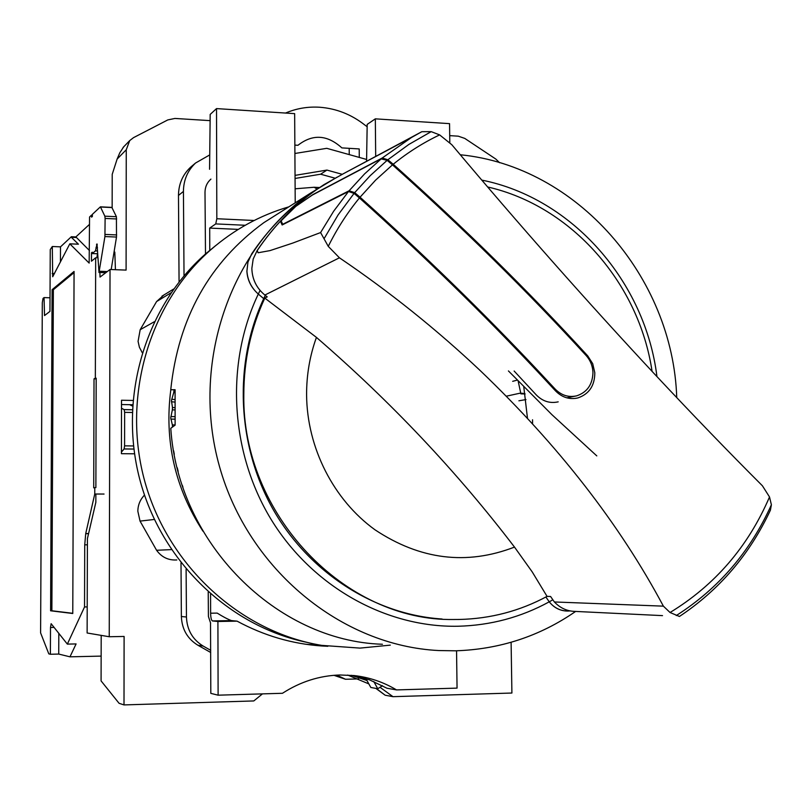 <?xml version="1.0" encoding="UTF-8"?>
<svg xmlns="http://www.w3.org/2000/svg" width="812" height="812" viewBox="0 0 812 812"><rect width="100%" height="100%" fill="white"/><g stroke="black" fill="none" stroke-linecap="round" stroke-linejoin="round"><path stroke-width="1.22" d="M506.373 396.185L519.68 393.262L523.243 393.333M520.878 393.85L525.131 393.942M518.168 381.072L520.776 393.292M175.077 389.811L170.753 389.73L175.087 389.73L175.118 425.143L170.784 428.3C178.021 543.147 276.618 641.054 382.422 644.261M280.82 211.912L263.88 222.63C209.313 262.438 178.275 318.142 170.753 389.73M337.142 177.128L310.346 193.256C230.06 249.051 190.343 363.482 219.504 466.565C248.34 569.74 341.639 645.885 438.916 650.554L455.664 650.808C499.827 649.346 539.818 636.222 575.637 611.426M260.073 290.432L258.307 294.056C251.212 287.732 247.406 280.11 246.889 271.208L247.954 262.002L251.75 253.77L247.924 262.174L246.929 271.188C247.569 280.221 251.355 287.844 258.307 294.056C225.32 363.137 229.999 451.675 270.934 519.142C312.031 586.548 385.68 627.646 457.958 626.245C490.58 625.423 521.01 617.282 549.237 601.824L549.257 601.814C554.068 607.812 560.229 610.888 567.73 611.05L570.105 610.918M318.03 188.404L310.58 193.408C287.61 209.567 268.001 229.684 251.75 253.77L251.771 253.76C268.133 229.532 287.752 209.405 310.61 193.388L320.09 187.196M265.28 295.365L263.717 298.623L258.307 294.056L263.707 298.643C233.592 363.086 236.82 444.631 272.7 508.667C308.763 572.612 374.657 614.664 442.073 619.008M545.887 597.003L549.196 601.773L545.908 596.993M263.707 298.643L264.813 298.095C250.837 328.2 243.844 360.376 243.813 394.622C241.732 514.24 344.948 621.616 453.999 619.495L459.328 619.465C490.621 618.724 519.873 611.02 547.055 596.384L532.215 571.902L514.503 547.095C456.831 471.559 390.805 401.656 316.436 337.396C309.788 355.788 306.51 374.992 306.591 394.987C307.017 447.828 333.549 499.877 374.992 529.8C420.108 559.762 466.616 565.528 514.503 547.095M652.077 371.388C639.095 283.226 571.618 206.065 487.687 186.983M264.813 298.095L316.436 337.396M676.741 397.626C672.904 276.963 576.987 166.227 460.292 154.767M596.8 455.897L551.977 414.729L508.424 370.932M656.949 376.606C645.367 281.825 572.338 198.148 481.82 180.112M566.624 611.03C559.671 610.665 553.875 607.599 549.237 601.824M359.432 197.955C347.343 212.683 336.96 228.822 328.261 246.371L339.426 257.8C389.537 291.752 436.44 329.317 480.136 370.505C558.504 445.514 619.586 524.065 663.384 606.148L670.052 612.502L679.421 616.47C719.341 589.908 749.669 554.474 770.405 510.19L771.39 504.79L769.512 496.964L762.417 485.789C729.014 452.406 693.235 415.358 655.101 374.626C586.771 301.313 519.02 224.691 451.848 144.749L439.637 134.893C423.164 142.729 407.685 152.514 393.221 164.257C464.261 227.847 529.099 291.721 587.746 355.9L592.709 363.685L594.81 372.769C594.76 385.71 589.096 394.094 577.829 397.941C569.415 399.778 561.975 397.423 555.489 390.856L537.412 371.449C482.358 312.884 423.042 255.059 359.432 197.955L354.062 193.388L348.48 191.52L282.14 224.975L280.505 221.351L295.893 206.187L312.996 194.525L382.208 158.015L387.862 159.751L393.221 164.257M514.138 371.023L536.296 394.936C542.639 401.351 549.947 403.655 558.199 401.849M381.021 158.847L312.326 195.073L295.761 206.4L281.125 220.823L282.708 224.305L349.099 190.779L354.682 192.647L360.051 197.204C423.955 254.572 483.526 312.661 538.762 371.47L555.144 389.049C561.386 395.373 568.562 397.636 576.662 395.84C587.076 392.338 592.506 384.624 592.953 372.718C592.719 366.1 590.446 360.366 586.112 355.504C527.658 291.609 463.114 228.07 392.49 164.856L387.131 160.35L381.021 158.847M392.49 164.856L375.58 180.162L360.051 197.204M282.15 223.117L280.505 221.351M670.052 612.502C715.017 585.117 748.177 546.598 769.512 496.964M263.717 298.623L267.229 296.887L264.864 295.04C256.511 288.118 252.177 279.247 251.852 268.417L253.182 259.048L257.12 250.603C273.522 226.294 293.305 205.984 316.477 189.683L323.958 184.649L343.374 173.717L421.814 131.706L411.501 137.492L382.208 158.015M324.13 184.547L316.639 189.582C293.558 205.751 273.756 226.071 257.221 250.553L258.084 252.765L269.98 250.614L292.706 243.092L320.598 232.557L328.261 246.371M348.48 191.52L333.641 211.252L320.598 232.557M439.637 134.893L431.202 131.645L408.872 144.434L387.862 159.751M354.062 193.388L338.056 214.987L324.232 238.444M431.202 131.645L421.834 131.696L418.931 133.249M549.257 601.814L552.87 599.784M662.511 615.628L575.292 611.416C567.223 611.284 560.25 608.137 554.383 601.966L550.587 596.495L547.034 596.373M381.478 158.614L364.629 173.859L349.099 190.779M387.131 160.35L370.231 175.656L354.682 192.647M676.264 615.567C718.549 588.558 750.258 551.632 771.39 504.79M554.383 601.966L663.384 606.148M288.839 206.847C259.942 215.302 233.856 229.664 210.572 249.944C148.779 304.064 121.333 398.042 145.064 482.409C168.774 566.776 241.022 632.152 321.755 645.378L359.99 648.108L390.318 645.134M163.882 295.01L156.584 301.556L140.182 329.713L138.07 341.344L139.39 347.231L142.201 352.601M144.495 495.097C140.161 499.573 137.949 504.952 137.837 511.245L140.04 521.101L156.584 550.272C161.629 557.225 168.378 560.453 176.823 559.955M175.098 424.93L172.367 424.899L170.713 417.886L172.357 409.877L174.468 409.908M174.641 416.637L170.855 416.576M174.286 454.304L173.656 450.863M178.173 471.366L177.229 467.712M182.923 487.119L182.314 485.302M512.687 381.325L517.234 380.107M174.458 407.665L172.459 407.451L171.444 400.539L173.738 392.541L174.895 392.663M174.58 399.545L171.697 399.24M171.474 401.737L174.509 402.062M172.367 424.899L172.459 427.071M172.459 407.451L172.357 409.877M175.047 390.339L174.042 390.146L173.738 392.541M170.814 389.73C164.197 440.774 174.905 487.921 202.939 531.17M525.983 399.585L518.898 400.793M170.855 419.104L174.753 419.154M215.83 245.468L205.487 253.983C145.571 306.5 118.227 396.895 139.674 479.029C161.131 561.163 229.167 626.397 307.119 642.404M367.146 126.702L365.014 125.16C351.484 114.482 336.381 108.503 319.705 107.245C307.789 106.494 296.4 108.432 285.56 113.051M499.593 162.735L495.817 159.071L464.768 138.405L458.252 136.172L449.706 135.634M210.064 120.643L174.915 118.44L167.79 119.922L133.513 137.654L129.717 140.588L126.256 149.753L126.093 270.102L110.026 269.493L109.244 636.74L124.104 636.446L124.003 704.917L253.811 700.939L262.469 693.874M210.572 594.14L210.623 613.202C210.734 617.78 211.343 620.358 212.439 620.926L217.91 621.495L218.113 695.184L282.464 693.286C300.349 681.735 319.492 675.635 339.903 674.985L354.215 675.574C369.369 677.309 383.477 682.09 396.54 689.916L386.938 688.221L369.653 679.898L353.514 675.503M210.521 623.037L210.815 693.367L218.113 695.184M134.548 453.806L121.424 453.685L121.516 400.245L132.914 400.438M294.857 145.104L297.963 145.287C312.61 133.818 327.246 134.69 341.872 147.896L359.208 148.931L359.28 157.416M351.464 675.31L366.983 680.547M380.016 687.287L392.998 696.676L511.905 693.032L511.103 642.292M392.998 696.676L385.162 695.214L375.854 688.383M347.698 675.066L368.841 683.897M376.25 688.454L385.162 695.214M112.147 207.862L112.218 174.316L117.111 159.091L119.811 152.778L123.749 146.759M109.244 636.74L87.128 632.995L87.422 538.569L95.846 502.323L95.867 494.031M95.877 487.606L96.181 378.199M295.132 188.8L314.142 187.257L316.812 188.881M314.142 187.257L318.933 187.511M349.251 154.605L349.19 148.332M366.567 161.192L367.186 124.398L375.327 118.846L375.692 156.533M295.213 202.817L294.654 113.639L216.52 108.595L216.824 218.732L254.156 220.488M216.824 218.732L215.748 223.909L209.699 228.091L238.271 229.38M209.699 228.091L209.76 250.593M132.508 406.061L129.676 404.701L132.589 404.741L121.506 404.538M358.579 678.903L345.526 679.268L336.747 675.117M124.003 704.917L119.07 703.293L101.084 680.903L101.195 635.38M345.526 679.268L333.945 675.31M97.673 253.151L96.79 257.8M110.026 269.493L100.038 277.075L99.886 272.497M114.045 252.035L114.807 252.065L115.436 269.696M321.105 645.266L305.799 644.271M327.825 646.291L321.623 645.966C292.087 643.906 263.91 635.634 237.094 621.15L231.43 620.591C227.664 619.211 222.924 616.704 217.19 613.101L210.623 613.202M215.748 223.909L245.214 225.269M209.567 169.282L210.186 114.421L216.52 108.595M449.797 142.506L449.554 123.637L375.327 118.846M396.54 689.916L457.054 688.119L456.557 650.777M217.91 621.495L237.094 621.15M205.497 253.973L205 192.292C205.091 186.933 207.07 182.538 210.927 179.097M184.03 275.857L183.431 191.196C183.613 179.909 187.653 170.51 195.55 163.019L209.526 155.031M192.657 165.455L190.485 167.302C182.67 174.722 178.66 184.019 178.478 195.195L179.066 281.926M366.547 159.446L326.769 148.322L294.908 153.478M181.005 562.889L181.37 616.501C181.898 629.209 187.41 638.79 197.915 645.246L210.714 652.493M210.714 650.331L203.173 646.068C192.556 639.541 186.983 629.848 186.445 617.008L186.11 569.212M210.643 623.21L208.42 616.501L208.217 592.06M295.06 178.457L320.618 174.204L335.082 178.193M295.04 175.372L326.931 170.084L320.618 174.204M326.931 170.084L342.268 174.326M365.897 678.578L370.82 687.48L377.763 688.728L373.784 681.532M382.503 685.704L377.763 688.728M87.209 606.909L84.539 606.95L84.732 544.822L85.727 533.565L94.75 494.021L94.771 487.596L93.715 487.829L94.019 378.849L95.339 378.179L95.674 257.759L91.462 261.21L91.482 252.806L92.253 252.156L92.253 253.557L95.451 250.878L97.004 243.955L99.003 272.436L104.921 236.556L105.113 218.438L104.849 216.175L100.404 206.837L92.365 214.348L92.365 216.439L91.583 217.159L91.594 215.068L89.553 216.997L89.158 263.088L69.822 243.833L52.689 276.76L52.303 246.513L60.504 246.848L71.344 236.728L75.871 236.921L89.533 224.335M69.974 656.827L58.728 654.066L50.374 654.259L50.506 627.473L51.136 623.697L67.345 644.109L76.084 643.926L69.974 656.827L101.145 656.106M50.374 654.259L48.801 653.853L40.6 632.893L42.305 302.673L43.026 298.43L44.051 297.588L50.019 297.791M111.193 269.533L116.502 237.053L116.41 216.713L111.833 207.385L100.495 206.887M91.594 215.068L92.365 215.109M91.482 252.806L92.253 252.836M92.253 253.557L97.562 253.77M44.051 297.588L44.528 315.563L49.958 311.382L50.253 249.558L52.303 246.513M84.539 606.95L67.345 644.109M50.588 610.786L52.1 289.681L74.065 271.452L72.775 613.496L50.588 610.786L51.866 610.766L53.369 289.732L74.054 272.619M75.871 236.921L89.452 250.532M121.424 452.111L124.084 448.975L124.581 445.849L124.632 412.354L124.134 409.593L121.495 408.274M124.134 409.593L132.315 409.725M124.145 409.634L132.315 409.766M133.899 449.026L124.084 448.934M124.084 448.975L133.899 449.066M72.786 613.304L51.866 610.766M53.369 289.732L52.1 289.681M69.822 243.833L78.429 244.189L71.334 237.297L75.871 237.49M71.334 237.297L71.344 236.728M60.504 246.848L60.433 262.012M88.559 533.677L85.717 533.687M85.727 533.565L88.589 533.555M94.699 494.031L103.997 494.051M94.75 494.021L104.048 494.041M58.728 654.066L58.819 633.299M94.019 378.849L96.181 378.889M523.781 386.827L527.475 418.21M532.56 423.722L532.54 419.763M586.7 356.163L587.746 355.9M554.048 389.283L555.144 389.049M264.864 295.04L339.426 257.8M154.29 321.755L140.182 329.713M171.119 292.736L156.584 301.556M154.321 519.457L140.04 521.101M171.393 549.612L156.584 550.272M126.256 149.753L117.111 159.091M212.439 620.926L231.43 620.591M183.431 191.439L178.478 195.428M186.445 617.008L181.37 616.501M203.173 646.068L197.915 645.246M99.399 271.249L107.316 271.543M100.566 207.009L112.005 207.557M104.849 216.175L116.41 216.713M105.113 218.438L116.695 218.966M105.083 234.424L116.664 234.932M104.921 236.556L116.502 237.053M96.516 244.331L97.247 244.361M95.978 247.609L97.491 247.67M95.451 250.878L97.602 250.969M124.632 412.354L132.204 412.476M124.581 445.849L133.533 445.95M84.732 544.822L87.402 544.811M54.171 627.412L50.506 627.473M52.181 273.492L54.465 273.573M263.88 222.63L310.346 193.256M575.546 398.398L577.829 397.941M566.806 397.829L576.662 395.84M411.501 137.492L343.374 173.717M173.778 288.95L161.964 296.177M205.487 253.983L210.572 249.944M321.623 645.966L312.985 644.88M129.717 140.588L123.079 147.459M195.55 163.019L190.485 167.302M100.404 206.837L111.833 207.385M98.922 272.467L105.773 272.72"/></g></svg>
